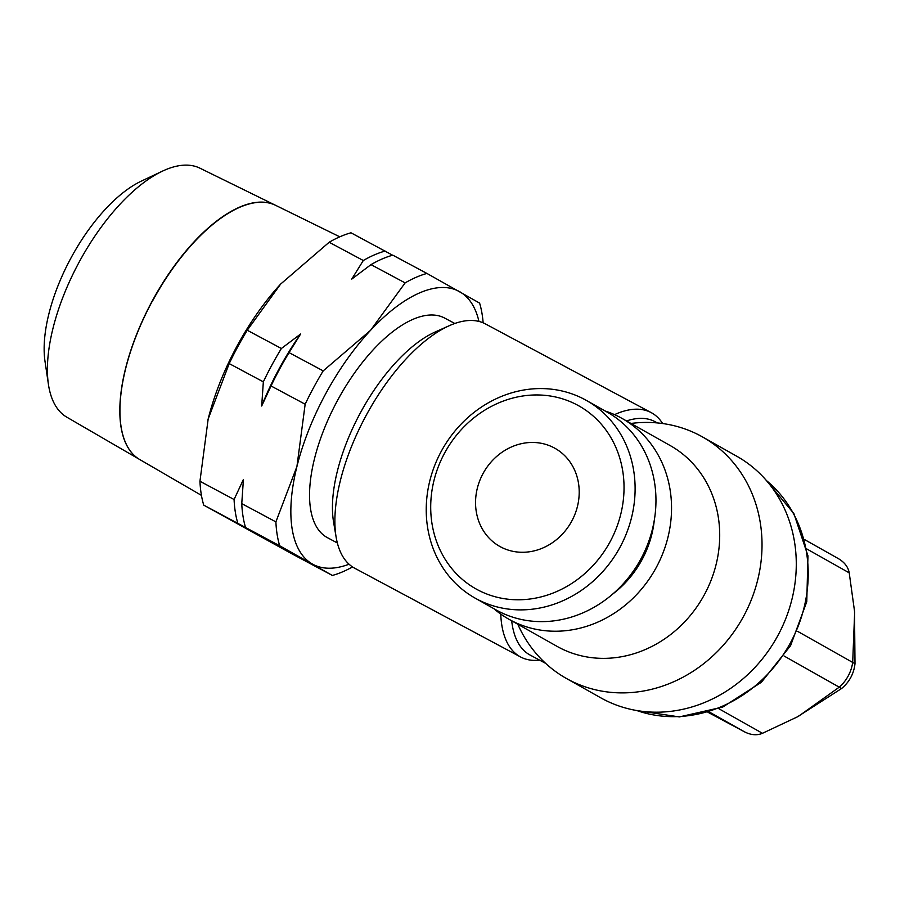 <?xml version="1.0" encoding="UTF-8"?>
<svg xmlns="http://www.w3.org/2000/svg" width="900" height="900" viewBox="0 0 900 900"><rect width="100%" height="100%" fill="white"/><g stroke="black" fill="none" stroke-linecap="round" stroke-linejoin="round"><path stroke-width="1.35" d="M517.815 624.262A138.623 123.941 -60.6 0 0 566.347 678.431L600.604 697.736A138.623 123.941 -60.6 0 0 777.938 635.445A138.623 123.941 -60.6 0 0 736.695 456.199L702.439 436.894A138.623 123.941 -60.6 0 0 630.956 423.45M566.347 678.431A138.623 123.941 -60.6 0 0 743.681 616.14A138.623 123.941 -60.6 0 0 702.439 436.894M493.864 608.681A115.245 103.05 -60.6 0 0 508.86 619.211L557.021 646.346A115.245 103.05 -60.6 0 0 704.452 594.562A115.245 103.05 -60.6 0 0 670.163 445.534L622.001 418.399A115.245 103.05 -60.6 0 0 605.227 411.041M508.86 619.211A115.245 103.05 -60.6 0 0 656.291 567.428A115.245 103.05 -60.6 0 0 622.001 418.399M657.36 422.933L654.986 421.661A132.356 59.265 118.1 0 0 626.524 420.952M662.648 423.54A138.544 62.032 118.1 0 0 651.24 412.639A138.544 62.032 118.1 0 0 614.554 414.641M651.24 412.639L485.449 323.933A138.544 62.032 118.1 0 0 449.28 325.699A138.544 62.032 118.1 0 0 366.041 415.631A138.544 62.032 118.1 0 0 336.127 537.165A138.544 62.032 118.1 0 0 354.735 568.238L520.526 656.944A138.544 62.032 118.1 0 0 539.595 660.139M449.28 325.699L435.218 331.988A124.47 55.733 118.1 0 0 360.428 412.785A124.47 55.733 118.1 0 0 333.562 521.977L336.127 537.165M454.793 323.483L444.769 318.127A124.47 55.733 118.1 0 0 337.489 400.511A124.47 55.733 118.1 0 0 327.33 537.615L337.354 542.97M478.946 321.435A154.8 69.311 118.1 0 0 459.675 291.701A154.8 69.311 118.1 0 0 370.564 330.311A154.8 69.311 118.1 0 0 325.654 393.84A154.8 69.311 118.1 0 0 296.933 466.481A154.8 69.311 118.1 0 0 312.424 564.041A154.8 69.311 118.1 0 0 349.043 564.21M300.611 334.024A160.436 71.831 118.1 0 0 279.079 368.854A160.436 71.831 118.1 0 0 261.686 406.012L263.34 381.848A168.874 75.611 -61.9 0 1 271.935 364.939A168.874 75.611 -61.9 0 1 281.374 348.502L300.611 334.024L289.058 352.62L323.19 370.879A168.874 75.611 118.1 0 0 313.762 387.315A168.874 75.611 118.1 0 0 305.156 404.224L296.933 466.481L275.895 521.887A168.874 75.611 118.1 0 0 279.686 545.771L237.87 523.395A168.874 75.611 -61.9 0 1 234.079 499.511L243.416 479.452L241.763 503.629L275.895 521.887M289.058 352.62A168.874 75.611 118.1 0 0 279.63 369.056A168.874 75.611 118.1 0 0 271.035 385.965L261.686 406.012M305.156 404.224L271.035 385.965M263.34 381.848L229.208 363.589A168.874 75.611 -61.9 0 1 237.814 346.68A168.874 75.611 -61.9 0 1 247.241 330.244L281.374 348.502M247.241 330.244L280.642 284.074A154.8 69.311 118.1 0 0 236.891 346.343A154.8 69.311 118.1 0 0 208.17 418.995L229.208 363.589M237.87 523.395L203.737 505.136A168.874 75.611 -61.9 0 1 199.946 481.252L208.17 418.995A154.8 69.311 118.1 0 0 207.934 419.963M199.946 481.252L234.079 499.511M241.763 503.629A168.874 75.611 118.1 0 0 245.554 527.512M405.124 282.892L370.991 264.634A168.874 75.611 118.1 0 1 392.805 255.172L426.938 273.442A168.874 75.611 118.1 0 0 405.124 282.892L370.564 330.311L323.19 370.879M370.991 264.634L351.743 279.113L363.296 260.516L329.164 242.257A168.874 75.611 -61.9 0 1 350.989 232.796L392.625 255.229M280.642 284.074L329.164 242.257M363.296 260.516A168.874 75.611 -61.9 0 1 385.121 251.066M483.142 322.83A168.874 75.611 118.1 0 0 479.61 303.109L426.938 273.442M290.723 553.016A168.874 75.611 -61.9 0 1 290.531 553.072L332.359 575.449A168.874 75.611 118.1 0 0 352.53 566.933M203.737 505.136L290.531 553.072M152.291 301.196A144.135 64.541 118.1 0 0 139.646 459.484L201.442 495.371M339.784 236.835L275.749 205.391A144.135 64.541 118.1 0 0 152.404 301.264M139.59 459.45A144.135 64.53 -61.9 0 1 139.534 459.416A144.135 64.53 -61.9 0 1 152.179 301.14A144.135 64.53 -61.9 0 1 275.512 205.279L199.98 168.199A141.188 63.214 118.1 0 0 162.506 171.124A141.188 63.214 118.1 0 0 79.155 262.102A141.188 63.214 118.1 0 0 48.42 384.345A141.188 63.214 118.1 0 0 66.769 417.15L139.534 459.416M162.506 171.124L141.435 181.069A119.351 53.438 118.1 0 0 70.987 257.963A119.351 53.438 118.1 0 0 45 361.305L48.42 384.345M482.996 473.625A56.295 50.333 119.4 0 1 555.007 448.324A56.295 50.333 119.4 0 1 571.759 521.111A56.295 50.333 119.4 0 1 499.748 546.413A56.295 50.333 119.4 0 1 482.996 473.625M279.686 545.771L332.359 575.449M511.695 620.82A132.356 59.265 118.1 0 0 530.1 655.054L545.614 663.356M744.615 731.891L707.962 712.283L744.615 731.891C751.072 735.131 757.024 735.604 762.469 733.298L798.278 716.445L839.306 687.127A36.585 32.715 -60.6 0 0 852.694 662.377L854.663 612.169L849.217 572.85C848.194 567.079 844.605 562.354 838.474 558.686L838.148 558.506M784.136 656.044L841.613 688.5C849.375 682.02 853.83 673.774 855 663.739L797.636 631.361M500.749 614.07A138.544 62.032 118.1 0 0 520.526 656.944M612.72 594.056A97.099 86.828 -60.6 0 0 641.981 559.766A97.099 86.828 -60.6 0 0 654.289 520.267M474.986 598.05L495.844 609.795A113.434 101.419 -60.6 0 0 640.957 558.821A113.434 101.419 -60.6 0 0 607.207 412.155L586.35 400.399A113.434 101.419 -60.6 0 0 441.248 451.373A113.434 101.419 -60.6 0 0 474.986 598.05A113.434 101.419 -60.6 0 0 620.1 547.076A113.434 101.419 -60.6 0 0 586.35 400.399M610.144 541.654A104.985 93.87 -60.6 0 0 577.305 405.022A104.985 93.87 -60.6 0 0 444.6 453.082A104.985 93.87 -60.6 0 0 477.439 589.714A104.985 93.87 -60.6 0 0 610.144 541.654M636.795 710.539A133.695 119.543 -60.6 0 0 790.526 642.645A133.695 119.543 -60.6 0 0 766.395 480.521M709.178 711.934L744.446 731.812M718.762 708.671L762.469 733.298M806.76 548.933L849.217 572.85M636.548 710.494L679.331 716.918L722.734 707.074L761.377 682.279L790.571 645.66L806.771 601.717L807.952 555.817L793.89 513.596L766.226 480.33M797.344 716.884L841.613 688.5M854.516 611.145L855 663.739M804.499 539.539L838.474 558.686"/></g></svg>
